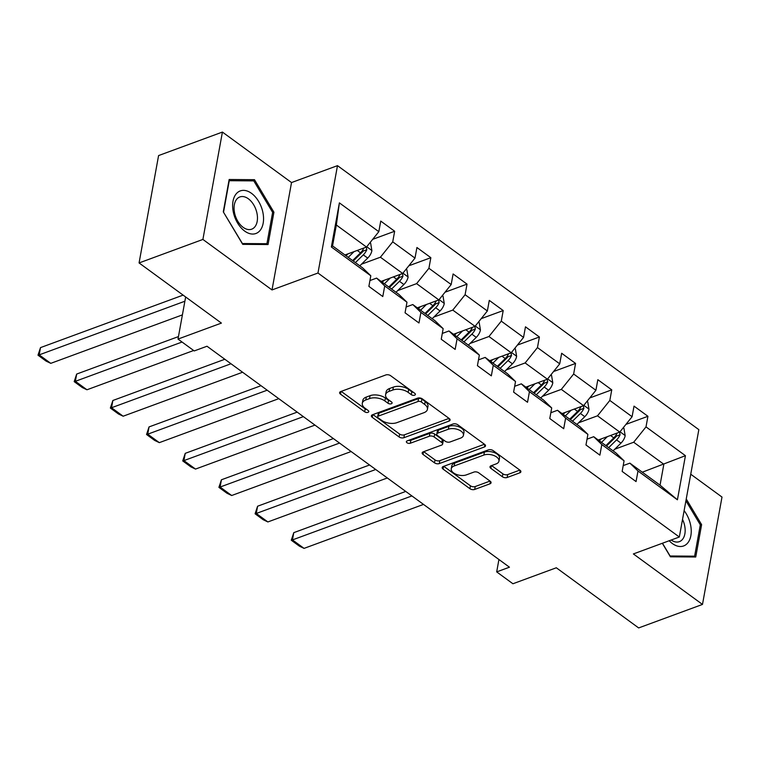 <?xml version="1.0" encoding="UTF-8"?>
<svg xmlns="http://www.w3.org/2000/svg" width="760" height="760" viewBox="0 0 760 760"><rect width="100%" height="100%" fill="white"/><g stroke="black" fill="none" stroke-linecap="round" stroke-linejoin="round"><path stroke-width="1.14" d="M414.637 395.171A2.394 1.282 -169.7 0 0 415.397 394.44A2.394 1.282 -169.7 0 0 414.798 393.366L390.611 375.697A3.429 1.833 -169.7 0 0 385.823 374.955L340.717 391.562A3.429 1.833 -169.7 0 0 339.625 392.606A3.429 1.833 -169.7 0 0 340.49 394.145L364.676 411.815A2.394 1.282 -169.7 0 0 368.02 412.338A2.394 1.282 -169.7 0 0 368.79 411.597A2.394 1.282 -169.7 0 0 368.182 410.523L365.056 408.234A10.963 5.852 -169.7 0 1 362.292 403.322A10.963 5.852 -169.7 0 1 365.788 399.959L369.55 398.582A10.963 5.852 -169.7 0 1 384.854 400.947L387.98 403.237A2.394 1.282 -169.7 0 0 391.334 403.759A2.394 1.282 -169.7 0 0 392.094 403.019A2.394 1.282 -169.7 0 0 391.495 401.945L388.36 399.655A10.963 5.852 -169.7 0 1 385.595 394.744A10.963 5.852 -169.7 0 1 389.091 391.381L392.853 390.003A10.963 5.852 -169.7 0 1 408.158 392.369L411.284 394.659A2.394 1.282 -169.7 0 0 414.637 395.171M502.369 476.748A3.429 1.833 -169.7 0 0 507.148 477.489L519.802 472.834A3.429 1.833 -169.7 0 0 520.894 471.779A3.429 1.833 -169.7 0 0 520.03 470.25L493.164 450.623A3.429 1.833 -169.7 0 0 488.385 449.882L443.279 466.488A3.429 1.833 -169.7 0 0 442.187 467.542A3.429 1.833 -169.7 0 0 443.051 469.072L469.908 488.699A3.429 1.833 -169.7 0 0 474.696 489.44L489.981 483.816A3.429 1.833 -169.7 0 0 491.074 482.762A3.429 1.833 -169.7 0 0 490.209 481.222L478.714 472.824A3.429 1.833 -169.7 0 0 473.926 472.083L466.355 474.876A9.158 4.893 -169.7 0 1 456.199 474.335A9.158 4.893 -169.7 0 1 451.25 468.787A9.158 4.893 -169.7 0 1 454.166 465.975L483.863 455.05A9.158 4.893 -169.7 0 1 494.019 455.591A9.158 4.893 -169.7 0 1 498.969 461.13A9.158 4.893 -169.7 0 1 496.042 463.942L491.093 465.766A3.429 1.833 -169.7 0 0 490 466.82A3.429 1.833 -169.7 0 0 490.865 468.35L502.369 476.748L502.892 473.851A3.429 1.833 -169.7 0 0 507.67 474.591L519.84 470.108M202.901 239.438L272.013 289.94L291.526 182.561L222.414 132.069L202.901 239.438L139.07 262.941L221.407 323.095L178.001 339.074L194.237 350.93L207.005 346.237L509.447 567.197L496.689 571.89L512.924 583.756L556.32 567.777L638.656 627.931L702.487 604.428L722 497.059L690.736 474.221M272.013 289.94L317.974 273.02L679.326 537.016L633.375 553.936L702.487 604.428M448.998 421.106A3.429 1.833 -169.7 0 0 450.091 420.052A3.429 1.833 -169.7 0 0 449.226 418.522L422.37 398.895A3.429 1.833 -169.7 0 0 417.582 398.154L372.476 414.76A3.429 1.833 -169.7 0 0 371.383 415.815A3.429 1.833 -169.7 0 0 372.248 417.344L399.114 436.971A3.429 1.833 -169.7 0 0 403.892 437.712L448.998 421.106L449.445 418.684M457.767 424.755L484.633 444.381A3.429 1.833 -169.7 0 1 485.498 445.92A3.429 1.833 -169.7 0 1 484.405 446.975L439.289 463.581A3.429 1.833 -169.7 0 1 434.511 462.84L423.016 454.433A3.429 1.833 -169.7 0 1 422.151 452.903A3.429 1.833 -169.7 0 1 423.244 451.849L441.541 445.113A3.429 1.833 -169.7 0 0 442.633 444.068A3.429 1.833 -169.7 0 0 441.769 442.529L434.14 436.962A3.429 1.833 -169.7 0 0 429.362 436.221L410.315 443.232A2.394 1.282 -169.7 0 1 407.654 443.089A2.394 1.282 -169.7 0 1 406.362 441.636A2.394 1.282 -169.7 0 1 407.123 440.904L452.988 424.013A3.429 1.833 -169.7 0 1 457.767 424.755M139.07 262.941L158.583 155.572L222.414 132.069M317.974 273.02L337.488 165.651L698.839 429.647L679.326 537.016M625.936 424.384L647.928 416.29L634.02 406.125L632.092 416.717L609.824 400.444L611.753 389.851L597.835 379.687L595.906 390.279L573.648 374.015L575.567 363.423L561.649 353.257L559.731 363.841L537.462 347.577L539.391 336.984L525.473 326.819L523.545 337.411L501.277 321.147L503.206 310.555L489.288 300.39L487.359 310.973L465.101 294.709L467.02 284.116L453.102 273.952L451.183 284.544L428.916 268.28L430.844 257.688L416.926 247.513L414.998 258.106L392.73 241.841L394.659 231.249L380.741 221.084L378.822 231.677L339.387 202.873L331.369 246.981L332.548 245.907L362.7 267.938L370.804 275.785L368.875 286.377L382.793 296.542L384.721 285.95L376.618 278.103L398.876 294.367L406.98 302.224L405.061 312.806L418.978 322.981L420.897 312.388L412.794 304.541L435.062 320.805L443.166 328.652L441.237 339.245L455.154 349.41L457.083 338.817L448.979 330.97L471.248 347.234L479.351 355.091L477.423 365.674L491.34 375.849L493.269 365.256L485.165 357.409L507.423 373.673L515.527 381.52L513.608 392.112L527.525 402.277L529.444 391.685L521.341 383.838L543.609 400.102L551.712 407.959L549.784 418.541L563.702 428.716L565.63 418.123L557.526 410.276L579.794 426.541L587.898 434.387L585.969 444.98L599.887 455.145L601.806 444.552L593.702 436.705L615.97 452.969L624.074 460.826L622.155 471.418L636.063 481.583L637.991 470.991L629.888 463.144L660.041 485.165L663.841 464.274L633.688 442.244L614.774 449.207M647.928 416.29L646.01 426.882L685.434 455.686L677.417 499.795L637.991 470.991M624.074 460.826L601.806 444.552M587.898 434.387L565.63 418.123M551.712 407.959L529.444 391.685M515.527 381.52L493.269 365.256M479.351 355.091L457.083 338.817M443.166 328.652L420.897 312.388M406.98 302.224L384.721 285.95M370.804 275.785L331.369 246.981M578.588 422.778L597.503 415.815L619.77 432.079L598.225 440.012M587.024 439.166L593.702 436.705M619.77 432.079L632.092 416.717M597.503 415.815L609.824 400.444M542.403 396.34L561.327 389.376L583.585 405.65L562.048 413.573M550.848 412.737L557.526 410.276M583.585 405.65L595.906 390.279M561.327 389.376L573.648 374.015M506.226 369.911L525.141 362.947L547.409 379.212L525.863 387.144M514.663 386.298L521.341 383.838M547.409 379.212L559.731 363.841M525.141 362.947L537.462 347.577M470.041 343.472L488.956 336.509L511.223 352.783L489.687 360.705M478.477 359.869L485.165 357.409M511.223 352.783L523.545 337.411M488.956 336.509L501.277 321.147M433.855 317.043L452.779 310.08L475.038 326.344L453.501 334.276M442.301 333.431L448.979 330.97M475.038 326.344L487.359 310.973M452.779 310.08L465.101 294.709M397.68 290.605L416.594 283.642L438.862 299.915L417.316 307.838M406.115 307.002L412.794 304.541M438.862 299.915L451.183 284.544M416.594 283.642L428.916 268.28M361.494 264.176L380.409 257.212L402.676 273.476L381.14 281.409M369.93 280.563L376.618 278.103M402.676 273.476L414.998 258.106M380.409 257.212L392.73 241.841M339.387 202.873L336.347 225.017L366.5 247.047L344.954 254.97M366.5 247.047L378.822 231.677M291.526 182.561L337.488 165.651M498.931 559.512L496.689 571.89M185.659 296.97L178.001 339.074M336.347 225.017L332.548 245.907M642.295 472.207L685.434 455.686M623.209 465.604L629.888 463.144M677.417 499.795L660.041 485.165M633.688 442.244L646.01 426.882M372.666 239.343L394.659 231.249M408.851 265.781L430.844 257.688M445.027 292.21L467.02 284.116M481.213 318.649L503.206 310.555M517.399 345.078L539.391 336.984M553.575 371.516L575.567 363.423M589.76 397.945L611.753 389.851M242.725 244.359L268.052 244.54L273.923 212.201L254.476 179.683L229.159 179.502L223.288 211.84L242.725 244.359M662.321 543.276L670.415 556.814L695.742 557.004L701.613 524.666L686.242 498.959M251.284 180.861L254.476 179.683M272.574 212.705L273.923 212.201M700.255 525.16L701.613 524.666M413.459 392.388A2.394 1.282 -169.7 0 1 411.815 391.751L408.68 389.471A10.963 5.852 -169.7 0 0 393.376 387.096L392.853 390.003M385.595 394.744L386.127 391.846A10.963 5.852 -169.7 0 1 389.623 388.483L393.376 387.096M362.292 403.322L362.815 400.425A10.963 5.852 -169.7 0 1 366.32 397.062L370.072 395.675A10.963 5.852 -169.7 0 1 385.377 398.05L388.512 400.33A2.394 1.282 -169.7 0 0 390.155 400.966M341.202 391.381L365.199 408.918A2.394 1.282 -169.7 0 0 366.852 409.545M372.96 414.58L399.637 434.074A3.429 1.833 -169.7 0 0 404.415 434.815L449.046 418.38M421.363 402.012A2.394 1.282 -169.7 0 0 418.009 401.498L378.423 416.072A2.394 1.282 -169.7 0 0 377.653 416.812A2.394 1.282 -169.7 0 0 378.262 417.886L381.558 420.299A10.963 5.852 -169.7 0 0 396.862 422.665L423.928 412.699A10.963 5.852 -169.7 0 0 427.424 409.336A10.963 5.852 -169.7 0 0 424.659 404.424L421.363 402.012L421.885 399.114A2.394 1.282 -169.7 0 0 418.541 398.591L418.009 401.498M377.653 416.812L378.185 413.905A2.394 1.282 -169.7 0 1 378.945 413.174L418.541 398.591M427.424 409.336L427.956 406.438A10.963 5.852 -169.7 0 0 425.191 401.527L424.659 404.424M421.885 399.114L425.191 401.527M484.443 444.248L439.822 460.674L439.289 463.581M423.728 451.668L435.034 459.933A3.429 1.833 -169.7 0 0 439.822 460.674M442.633 444.068L443.156 441.161A3.429 1.833 -169.7 0 0 442.291 439.631L434.663 434.055A3.429 1.833 -169.7 0 0 429.884 433.314L410.837 440.325L410.315 443.232M408.642 440.344A2.394 1.282 -169.7 0 0 410.837 440.325M460.522 438.13A9.158 4.893 -169.7 0 0 463.448 435.318A9.158 4.893 -169.7 0 0 458.489 429.77A9.158 4.893 -169.7 0 0 448.343 429.229L437.874 433.077A3.429 1.833 -169.7 0 0 436.781 434.131A3.429 1.833 -169.7 0 0 437.646 435.67L445.274 441.237A3.429 1.833 -169.7 0 0 450.062 441.978L460.522 438.13M463.448 435.318L463.97 432.411A9.158 4.893 -169.7 0 0 459.021 426.873A9.158 4.893 -169.7 0 0 448.865 426.331L448.343 429.229M436.781 434.131L437.313 431.233A3.429 1.833 -169.7 0 1 438.406 430.179L448.865 426.331M491.587 465.585L502.892 473.851M498.969 461.13L499.5 458.233A9.158 4.893 -169.7 0 0 494.551 452.694A9.158 4.893 -169.7 0 0 484.395 452.143L483.863 455.05M451.25 468.787L451.772 465.889A9.158 4.893 -169.7 0 1 454.698 463.077L484.395 452.143M443.764 466.308L470.44 485.801A3.429 1.833 -169.7 0 0 475.219 486.542L490.019 481.089M348.004 253.849L346.047 255.769M183.112 295.117L40.498 347.615L39.188 354.873L184.88 301.235M354.055 251.626L348.213 257.355M369.977 242.696L370.633 243.181L371.897 250.677A9.243 5.253 126.2 0 1 367.707 258.087L359.812 265.829M182.4 314.887L50.778 363.346L46.113 361.123L38 355.186L40.498 347.615M363.869 248.007A9.243 5.253 126.2 0 1 360.515 252.833L352.621 260.576M355.404 262.608L363.299 254.866A9.243 5.253 -53.8 0 0 366.785 249.745L366.272 247.123M366.785 249.745L363.109 251.104A4.712 2.679 126.2 0 1 362.055 252.377L353.238 261.022M38 355.186L39.188 354.873L50.778 363.346M259.435 231.182A22.677 14.202 69.8 0 0 258.599 201.381A22.677 14.202 69.8 0 0 236.749 193.239A22.677 14.202 69.8 0 0 237.585 223.041A22.677 14.202 69.8 0 0 259.435 231.182M254.353 227.43A17.176 10.754 69.8 0 0 254.885 207.043A17.176 10.754 69.8 0 0 239.837 196.954A17.176 10.754 69.8 0 0 237.177 198.702A17.176 10.754 69.8 0 0 236.645 219.089A17.176 10.754 69.8 0 0 251.702 229.178A17.176 10.754 69.8 0 0 254.353 227.43M223.564 212.03L229.254 180.7L253.783 180.88L272.631 212.382L266.931 243.713L242.402 243.542L223.43 212.078M264.765 244.52L266.931 243.713M669.208 540.74A22.677 14.202 69.8 0 0 672.353 543.533A22.677 14.202 69.8 0 0 690.042 538.764A22.677 14.202 69.8 0 0 684.114 510.653M692.455 556.975L694.621 556.178L670.092 555.997L662.454 543.229M685.919 500.764L700.311 524.846L694.621 556.178M671.165 540.028A17.176 10.754 69.8 0 0 679.392 541.642A17.176 10.754 69.8 0 0 682.528 519.403M384.19 280.288L382.233 282.207M178.457 336.585L76.684 374.053L75.364 381.311L182.058 342.028M390.241 278.055L384.398 283.784M406.163 269.135L406.818 269.61L408.082 277.106A9.243 5.253 126.2 0 1 403.883 284.515L395.988 292.258M193.648 350.502L86.963 389.776L82.298 387.552L74.186 381.624L76.684 374.053M400.055 274.445A9.243 5.253 126.2 0 1 396.691 279.262L388.806 287.005M391.59 289.037L399.475 281.295A9.243 5.253 -53.8 0 0 402.962 276.184L402.458 273.562M402.962 276.184L399.294 277.533A4.712 2.679 126.2 0 1 398.231 278.815L389.424 287.46M74.186 381.624L75.364 381.311L86.963 389.776M420.375 306.717L418.409 308.636M224.836 359.262L112.87 400.482L111.549 407.74L231.002 363.764M426.426 304.494L420.574 310.222M442.349 295.564L443.004 296.048L444.267 303.544A9.243 5.253 126.2 0 1 440.068 310.954L432.174 318.697M242.601 372.238L123.148 416.214L118.484 413.991L110.361 408.053L112.87 400.482M436.24 300.874A9.243 5.253 126.2 0 1 432.877 305.7L424.983 313.443M427.766 315.476L435.66 307.733A9.243 5.253 -53.8 0 0 439.147 302.613L438.644 299.991M439.147 302.613L435.47 303.971A4.712 2.679 126.2 0 1 434.416 305.244L425.6 313.889M110.361 408.053L111.549 407.74L123.148 416.214M456.551 333.155L454.594 335.074M261.022 385.7L149.045 426.92L147.734 434.178L267.178 390.193M462.602 330.923L456.76 336.651M478.524 322.002L479.18 322.477L480.443 329.973A9.243 5.253 126.2 0 1 476.254 337.383L468.359 345.125M278.777 398.667L159.325 442.643L154.66 440.42L146.547 434.492L149.045 426.92M472.416 327.313A9.243 5.253 126.2 0 1 469.062 332.13L461.168 339.872M463.952 341.905L471.846 334.162A9.243 5.253 -53.8 0 0 475.332 329.051L474.82 326.43M475.332 329.051L471.656 330.401A4.712 2.679 126.2 0 1 470.592 331.683L461.785 340.328M146.547 434.492L147.734 434.178L159.325 442.643M492.736 359.584L490.779 361.503M297.207 412.129L185.231 453.349L183.91 460.608L303.363 416.632M498.788 357.361L492.945 363.09M514.71 348.431L515.365 348.916L516.629 356.411A9.243 5.253 126.2 0 1 512.43 363.822L504.536 371.564M314.963 425.106L195.51 469.081L190.845 466.858L182.732 460.921L185.231 453.349M508.601 353.742A9.243 5.253 126.2 0 1 505.238 358.568L497.353 366.31M500.127 368.344L508.022 360.601A9.243 5.253 -53.8 0 0 511.508 355.481L511.005 352.858M511.508 355.481L507.832 356.839A4.712 2.679 126.2 0 1 506.778 358.112L497.961 366.757M182.732 460.921L183.91 460.608L195.51 469.081M528.913 386.023L526.956 387.942M333.383 438.567L221.416 479.788L220.096 487.046L339.549 443.061M534.964 383.791L529.121 389.528M550.886 374.87L551.542 375.345L552.805 382.84A9.243 5.253 126.2 0 1 548.615 390.25L540.721 397.993M351.139 451.535L231.686 495.51L227.031 493.287L218.909 487.359L221.416 479.788M544.787 380.18A9.243 5.253 126.2 0 1 541.424 384.997L533.529 392.74M536.313 394.772L544.207 387.03A9.243 5.253 -53.8 0 0 547.694 381.919L547.19 379.297M547.694 381.919L544.017 383.268A4.712 2.679 126.2 0 1 542.963 384.55L534.147 393.195M218.909 487.359L220.096 487.046L231.686 495.51M565.098 412.452L563.141 414.371M369.569 464.997L257.592 506.217L256.272 513.475L375.725 469.499M571.149 410.229L565.307 415.957M587.072 401.299L587.727 401.784L588.99 409.279A9.243 5.253 126.2 0 1 584.792 416.689L576.906 424.431M387.324 477.974L267.872 521.949L263.207 519.726L255.094 513.788L257.592 506.217M580.963 406.609A9.243 5.253 126.2 0 1 577.609 411.435L569.715 419.178M572.498 421.211L580.393 413.469A9.243 5.253 -53.8 0 0 583.87 408.348L583.366 405.726M583.87 408.348L580.203 409.706A4.712 2.679 126.2 0 1 579.139 410.989L570.332 419.624M255.094 513.788L256.272 513.475L267.872 521.949M601.283 438.89L599.317 440.809M405.745 491.435L293.778 532.656L292.457 539.913L411.91 495.928M607.335 436.658L601.492 442.396M623.257 427.737L623.913 428.212L625.176 435.717A9.243 5.253 126.2 0 1 620.977 443.118L613.082 450.86M423.51 504.403L304.057 548.378L299.392 546.155L291.27 540.227L293.778 532.656M617.149 433.048A9.243 5.253 126.2 0 1 613.785 437.865L605.891 445.607M608.674 447.64L616.569 439.897A9.243 5.253 -53.8 0 0 620.056 434.786L619.552 432.164M620.056 434.786L616.379 436.135A4.712 2.679 126.2 0 1 615.325 437.418L606.508 446.063M291.27 540.227L292.457 539.913L304.057 548.378M408.68 389.471L408.158 392.369M389.623 388.483L389.091 391.381M388.512 400.33L387.98 403.237M385.377 398.05L384.854 400.947M370.072 395.675L369.55 398.582M366.32 397.062L365.788 399.959M365.199 408.918L364.676 411.815M340.974 391.466L340.49 394.145M411.815 391.751L411.284 394.659M404.415 434.815L403.892 437.712M399.637 434.074L399.114 436.971M372.733 414.666L372.248 417.344M378.945 413.174L378.423 416.072M484.842 444.552L484.405 446.975M435.034 459.933L434.511 462.84M423.5 451.753L423.016 454.433M442.291 439.631L441.769 442.529M434.663 434.055L434.14 436.962M429.884 433.314L429.362 436.221M438.406 430.179L437.874 433.077M491.359 465.671L490.865 468.35M454.698 463.077L454.166 465.975M490.418 481.394L489.981 483.816M475.219 486.542L474.696 489.44M470.44 485.801L469.908 488.699M443.536 466.393L443.051 469.072M520.239 470.411L519.802 472.834M507.67 474.591L507.148 477.489M371.868 250.487L366.738 246.744M360.515 252.833L357.248 250.448M367.707 258.087L363.299 254.866M408.053 276.925L402.923 273.173M396.691 279.262L393.433 276.877M403.883 284.515L399.475 281.295M444.229 303.354L439.099 299.611M432.877 305.7L429.618 303.316M440.068 310.954L435.66 307.733M480.415 329.792L475.285 326.04M469.062 332.13L465.794 329.745M476.254 337.383L471.846 334.162M516.6 356.221L511.47 352.478M505.238 358.568L501.98 356.183M512.43 363.822L508.022 360.601M552.776 382.66L547.646 378.908M541.424 384.997L538.156 382.612M548.615 390.25L544.207 387.03M588.962 409.089L583.832 405.346M577.609 411.435L574.341 409.051M584.792 416.689L580.393 413.469M625.138 435.527L620.008 431.775M613.785 437.865L610.527 435.48M620.977 443.118L616.569 439.897"/></g></svg>
